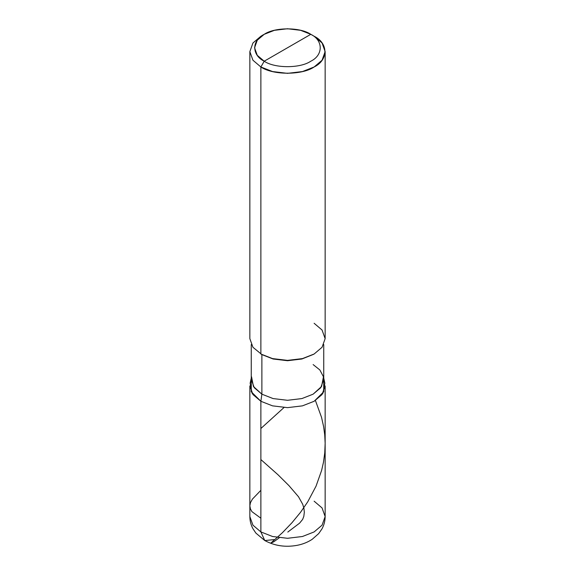 <?xml version="1.0" encoding="UTF-8"?>
<svg xmlns="http://www.w3.org/2000/svg" width="575" height="575" viewBox="0 0 575 575"><rect width="100%" height="100%" fill="white"/><g stroke="black" fill="none" stroke-linecap="round" stroke-linejoin="round"><path stroke-width="0.86" d="M274.189 539.616L264.78 540.543L260.877 531.925L260.877 401.278L251.253 391.783L251.275 379.982L251.253 391.783L260.877 401.278L272.55 405.857L287.5 407.646L302.45 405.857L314.123 401.278L322.05 394.543L325.148 385.911L325.148 516.558L322.05 507.926L314.123 501.184M260.877 531.925L272.55 536.504L287.5 538.293L302.45 536.504L314.123 531.925L322.05 525.191L325.148 516.558L322.05 525.191L314.123 531.925L302.45 536.504L287.5 538.293L272.55 536.504L260.877 531.925L252.95 525.191L249.852 516.558L252.95 525.191L260.877 531.925L260.877 401.278L272.55 405.857L287.5 407.646L302.45 405.857L314.123 401.278L323.747 391.783L323.725 379.982L323.747 391.783L314.123 401.278L302.45 405.857L287.5 407.646L272.55 405.857L260.877 401.278L252.95 394.543L249.852 385.911L249.852 516.558C249.881 520.907 250.93 524.982 253 528.799L255.904 533.118L264.78 540.543L260.877 531.925M287.5 47.768L264.205 61.216C251.642 55.164 251.642 40.372 264.205 34.32C274.692 27.068 300.308 27.068 310.795 34.32L264.205 61.216L260.877 66.98L272.55 71.559L287.5 73.348L302.45 71.559L314.123 66.98L322.05 60.246L325.148 51.613L322.05 42.981L314.123 36.239L310.795 34.32C323.358 40.372 323.358 55.164 310.795 61.216C300.308 68.475 274.692 68.475 264.205 61.216C274.692 68.475 300.308 68.475 310.795 61.216C323.358 55.164 323.358 40.372 310.795 34.32L287.5 47.768M313.123 364.579L319.837 369.933L323.452 376.769L321.562 386.508L313.123 394.17L301.889 398.576L287.5 400.293L273.111 398.576L261.877 394.17L260.877 401.278L272.55 405.857L287.5 407.646L302.45 405.857L314.123 401.278L322.891 393.329L324.853 383.202L323.739 378.062M323.739 344.547L323.739 379.371L320.757 387.687L313.123 394.17L301.889 398.576L287.5 400.293L273.111 398.576L261.877 394.17L261.877 354.595L273.111 359.001L287.5 360.719L301.889 359.001L313.612 354.308M314.123 354.02L301.889 359.001L287.5 360.719L273.111 359.001L260.877 354.02L272.55 358.599L287.5 360.381L302.45 358.599L314.123 354.02L322.05 347.278L325.148 338.646L322.05 330.014L314.123 323.279M325.148 51.613L325.148 338.646L322.05 347.278L314.123 354.02L302.45 358.599L287.5 360.381L272.55 358.599L260.877 354.02L260.877 66.98C272.859 75.275 302.141 75.275 314.123 66.98C328.483 60.066 328.483 43.161 314.123 36.239L310.795 34.32L300.581 30.317L287.5 28.75L274.419 30.317L264.205 34.32L257.269 40.214L254.56 47.768L257.269 55.322L264.205 61.216L260.877 66.98L252.95 60.246L249.852 51.613L252.95 42.981L260.877 36.239L252.95 42.981L249.852 51.613L252.95 60.246L260.877 66.98L260.877 354.02L261.877 354.595L252.95 347.278L249.852 338.646L249.852 51.613M251.548 376.769L253.438 386.508L261.877 394.17L260.877 401.278L252.109 393.329L250.147 383.202L251.275 379.982M251.261 344.547L251.261 379.371L254.243 387.687L261.877 394.17L261.877 354.595M260.877 518.219L251.922 511.642L250.427 508.933L249.852 505.82L250.434 502.701L252.425 499.1L260.877 490.302M279.285 537.769L273.743 541.822L270.724 543.181L282.404 532.716L291.935 522.776L300.495 512.368L307.733 501.846L316.042 486.162L321.612 470.429L323.466 462.278L324.76 452.82L325.148 443.282L324.731 434.944L323.624 426.664L321.533 417.349L315.416 400.495M287.802 532.062L299.597 523.149L302.651 519.39L303.823 516.364L304.326 512.246L303.923 508.372L302.752 504.368L298.511 496.757L288.938 485.616L278.012 474.77L260.877 459.562M260.877 428.497L283.978 407.553M325.148 516.558C325.119 521 324.027 525.162 321.871 529.043L318.694 533.593L312.211 539.307C307.762 542.232 302.773 544.23 297.253 545.308C285.531 547.479 274.706 545.891 264.78 540.543M310.795 34.32L314.123 36.239M251.261 378.062L250.147 383.202M264.205 34.32L260.877 36.239"/></g></svg>
